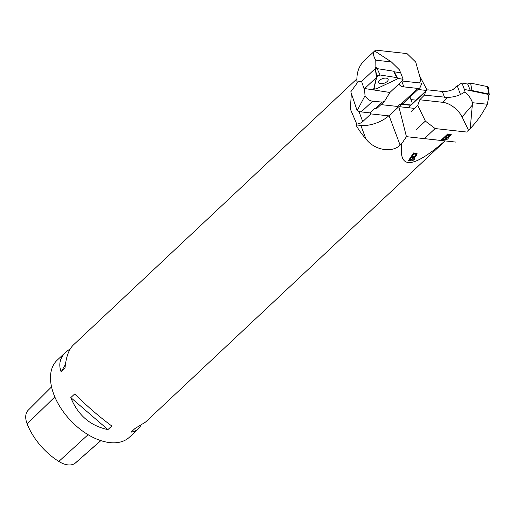 <?xml version="1.0" encoding="UTF-8"?>
<svg xmlns="http://www.w3.org/2000/svg" width="515" height="515" viewBox="0 0 515 515"><rect width="100%" height="100%" fill="white"/><g stroke="black" fill="none" stroke-linecap="round" stroke-linejoin="round"><path stroke-width="0.77" d="M376.929 68.611L375.873 66.892L375.293 68.559L375.532 69.28M397.38 77.997A2.099 1.024 -18.7 0 1 396.19 79.522L376.864 88.593C375.158 89.179 374.238 89.037 374.096 88.162L376.851 76.503L380.07 74.99L396.647 77.585C397.767 77.997 397.612 78.647 396.19 79.522L376.864 88.593A2.099 1.024 -18.7 0 1 374.09 88.4A2.099 1.024 -18.7 0 1 374.096 88.162L376.851 76.503A2.099 1.024 -18.7 0 1 380.07 74.99L396.647 77.585A2.099 1.024 -18.7 0 1 397.38 77.997L394.078 71.424A1.069 0.521 161.3 0 0 393.705 71.212L377.128 68.624A1.069 0.521 161.3 0 0 375.487 69.39L376.394 77.52L373.562 89.533L374.817 88.941M376.394 77.52L364.665 88.529L364.652 90.498L361.588 81.422L375.293 68.559M419.519 82.928L420.806 80.128L415.702 62.051L406.998 53.586L375.557 50.116L364.221 60.738C358.865 65.868 356.438 72.95 356.94 81.975L357.32 82.812L350.786 91.818L357.152 110.661L365.026 95.7C367.124 99.022 369.654 100.856 372.622 101.217L382.246 102.112L384.518 101.281L389.887 92.475L364.665 88.529M389.887 92.475L401.565 81.512L403.103 79.252L397.419 78.364M395.514 74.282L394.245 71.765M394.278 71.823L400.67 72.77L403.103 79.252M356.94 81.975L361.588 81.422M374.83 50.779L373.33 52.279L374.701 50.991C372.95 53.283 373.311 56.341 375.783 60.171L375.873 66.892M375.783 60.171L391.419 61.955L374.701 50.991M377.341 108.021L375.474 108.465L382.246 102.112M357.152 110.661A13.203 7.873 46.8 0 0 361.234 111.91L370.118 112.888L374.901 108.401L375.474 108.465M380.965 104.616L397.619 106.457M401.919 80.99L421.875 83.192L420.221 87.183A5.279 3.148 -133.2 0 1 419.751 87.878A5.279 3.148 -133.2 0 1 417.787 88.419L403.895 86.887A13.145 6.038 -20.6 0 1 399.286 84.286A13.145 6.038 -20.6 0 1 399.144 83.778M419.751 87.878L403.213 103.399A5.279 3.148 46.8 0 1 401.249 103.94L410.944 105.009M400.67 72.77L399.241 69.66L391.419 61.955M365.026 95.7L364.652 90.498M412.425 103.618L409.959 97.065M385.265 82.761A4.95 2.414 -18.7 0 1 378.744 82.419A4.95 2.414 -18.7 0 1 381.641 79.02A4.95 2.414 -18.7 0 1 388.123 79.252A4.95 2.414 -18.7 0 1 385.265 82.761M470.446 90.692L464.369 89.423L461.929 82.915L467.723 84.125L470.446 90.692L487.654 94.277A1.32 0.689 -16.3 0 1 488.143 94.638L488.754 96.717M487.654 94.277L488.793 96.865L488.239 96.382L488.793 96.865L487.312 104.236L472.525 102.723L470.227 128.505C476.729 121.939 482.426 113.847 487.312 104.236M452.91 89.565L457.275 85.954L460.5 94.528L465.026 91.921C468.444 94.921 470.942 98.526 472.525 102.723M461.929 82.915L457.275 85.954M467.433 131.183L470.227 128.505M410.635 105.298L400.091 104.133L397.31 106.747L397.683 107.738M415.888 129.992L425.364 121.096L417.762 105.369L419.777 99.775L424.328 95.146L425.976 91.149A5.279 3.148 -133.2 0 1 426.452 90.453A5.279 3.148 -133.2 0 1 428.416 89.913L442.301 91.451A13.145 6.038 159.4 0 0 454.159 89.018L455.872 86.79M424.328 95.146L447.117 97.387C451.803 97.374 456.258 96.421 460.5 94.528M455.769 142.089L424.411 138.625L435.143 128.557L466.5 132.02M448.314 136.623L448.468 137.042C448.649 138.799 447.162 139.784 444.007 139.996L441.593 139.732L447.78 133.932L451.249 134.685L448.468 137.042L448.771 137.357M419.777 99.775L442.836 102.318A17.162 9.354 -139.1 0 1 462.058 116.937L472.377 105.047M464.369 89.423L465.026 91.921M447.348 91.2L446.524 91.329M400.091 104.133L401.134 106.908M411.208 111.517L417.762 105.369M425.364 121.096L435.143 128.557M468.457 130.166L462.058 116.937M418.013 89.507L426.465 90.44L409.914 105.974A5.279 3.148 46.8 0 0 409.438 106.669L408.981 107.777M447.883 134.705L446.016 136.462L445.848 136.024L447.722 134.267L447.883 134.705L449.949 135.001M443.158 139.14L445.984 139.243L447.715 137.666L445.288 137.144L443.158 139.14L442.997 138.702L445.121 136.707L447.541 137.486M445.288 137.144L445.121 136.707M441.432 139.295L443.84 139.559L448.636 137.157M449.247 136.282L451.114 134.486M446.016 136.462L450.142 135.168M447.722 134.267L449.981 134.724M470.768 90.756A1.069 0.554 -16.3 0 1 471.972 90.524L488.844 94.039A1.069 0.554 -16.3 0 1 489.25 94.367A1.069 0.554 -16.3 0 1 488.619 95.069L488.31 95.204M489.25 94.367L488.239 87.247A2.099 1.088 163.7 0 0 487.435 86.604L470.568 83.082A2.099 1.088 163.7 0 0 467.543 84.087L470.568 83.082L487.435 86.604L487.731 88.181M427.038 90.08L419.603 75.885M406.444 136.662L444.999 140.917C412.721 168.888 398.333 169.75 401.842 143.511L406.444 136.662L398.835 106.657L414.543 108.388M414.44 156.431L414.775 156.946C415.296 159.148 413.983 160.48 410.835 160.938L408.427 160.674L413.629 152.923L417.118 153.695L416.648 155.556L414.775 156.946L415.051 157.204M51.552 386.887L28.183 410.236A20.851 12.431 46.8 0 0 27.14 423.884A51.21 30.533 46.8 0 0 58.832 461.446A20.851 12.431 46.8 0 0 75.036 463.288A51.21 30.533 46.8 0 0 76.181 462.361L100.85 440.615M70.433 348.603L65.785 352.106L57.159 360.197A52.8 31.479 46.8 0 0 53.792 394.342A52.8 31.479 46.8 0 0 89.655 435.613A52.8 31.479 46.8 0 0 129.432 437.203L138.052 429.104L140.885 425.59M401.842 143.511L400.123 145.127C391.606 153.605 373.839 149.704 365.914 138.902A52.8 31.479 -133.2 0 1 355.897 124.888L356.76 124.076L350.355 109.032L351.346 93.472M445.121 140.91L145.533 422.088L134.943 428.538L131.08 432.162L134.75 431.332L138.052 429.104M111.794 425.982C99.659 417.047 87.28 406.38 74.656 393.981L70.793 397.606C77.9 415.18 90.28 425.853 107.931 429.607L111.794 425.982M65.785 352.106C59.933 357.764 58.382 364.356 61.124 371.882L64.987 368.251C66.004 357.204 68.765 349.479 73.265 345.089L356.869 78.911M65.399 364.53L61.124 371.882M70.793 397.606L107.931 429.607M416.107 100.161L410.912 99.588M370.44 112.592L370.935 113.905L388.703 115.862A21.121 9.701 -20.6 0 1 360.854 125.435L355.897 124.888M398.835 106.657L389.102 115.798A21.121 9.701 -20.6 0 1 388.786 116.087L388.703 115.862M356.76 124.076A5.279 2.427 159.4 0 0 362.74 121.592L370.935 113.905M409.876 159.85L409.509 159.296L411.298 156.624L411.665 157.184L409.876 159.85L412.67 159.888L413.989 158.607L413.976 157.584L411.665 157.184M411.298 156.624L413.719 157.146L414.086 157.706M413.481 153.367L413.854 153.927L412.277 156.27L411.91 155.71L413.481 153.367L415.74 153.824L416.107 154.391L413.854 153.927M408.749 160.191L410.468 160.384L414.807 156.959M415.766 155.562L416.841 153.425M412.277 156.27L414.961 156.264L416.107 154.391M401.249 103.94L417.787 88.419M403.895 86.887L401.764 81.216M372.622 101.217L361.234 111.91M396.647 77.585L393.705 71.212M380.07 74.99L377.128 68.624M374.096 88.162L373.999 87.653M376.851 76.503L375.487 69.39M442.301 91.451L444.529 97.374M447.117 97.387L442.836 102.318M425.976 91.149L409.438 106.669M444.007 139.996L443.84 139.559M470.568 83.082L471.972 90.524M487.435 86.604L488.844 94.039M27.14 423.884L54.841 396.949M58.832 461.446L88.084 434.692M75.036 463.288L100.779 440.595M358.904 111.382L362.74 121.592M360.854 125.435L365.914 138.902M389.102 115.798L400.123 145.127M410.468 160.384L410.835 160.938M377.302 108.053L384.518 101.281M373.974 87.775L374.09 88.4M447.715 137.666L447.548 137.228"/></g></svg>
